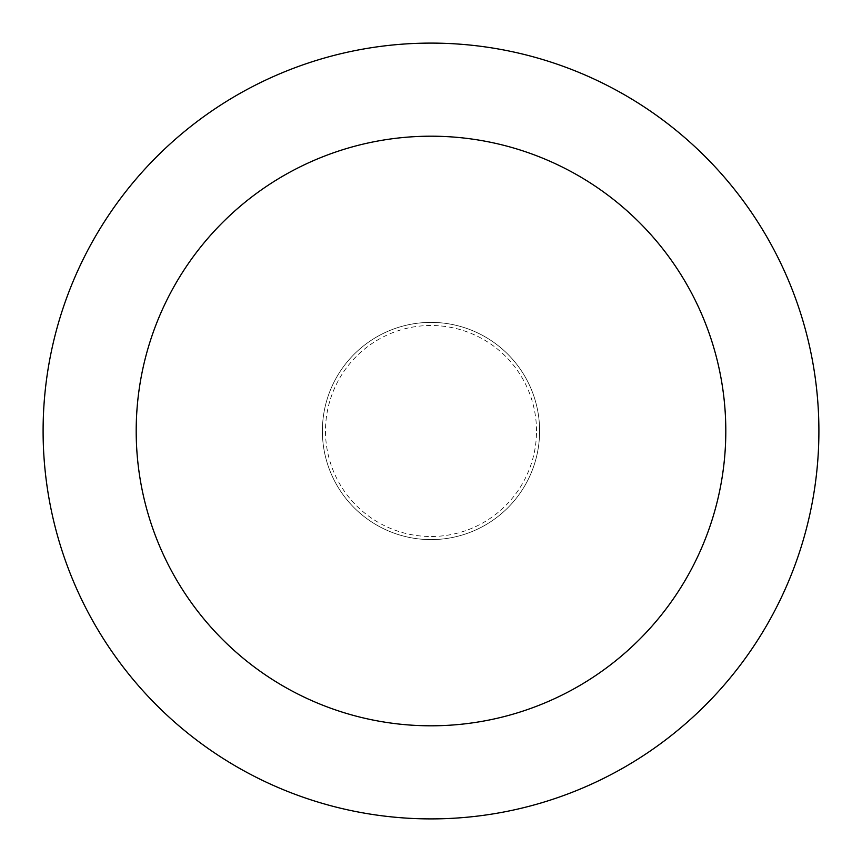 <?xml version="1.0" encoding="UTF-8"?>
<svg xmlns="http://www.w3.org/2000/svg" width="862" height="862" viewBox="0 0 862 862"><rect width="100%" height="100%" fill="white"/><g stroke="black" fill="none" stroke-linecap="round" stroke-linejoin="round"><path stroke-width="0.65" stroke-dasharray="4.31 3.23" d="M539.612 431A108.612 108.612 0 0 0 431 322.388A108.612 108.612 0 0 0 322.388 431A108.612 108.612 0 0 0 431 539.612A108.612 108.612 0 0 0 539.612 431A108.612 108.612 0 0 0 431 322.388A108.612 108.612 0 0 0 322.388 431A108.612 108.612 0 0 0 431 539.612A108.612 108.612 0 0 0 539.612 431A108.612 108.612 0 0 0 431 322.388A108.612 108.612 0 0 0 322.388 431A108.612 108.612 0 0 0 431 539.612A108.612 108.612 0 0 0 539.612 431A108.612 108.612 0 0 0 431 322.388A108.612 108.612 0 0 0 322.388 431A108.612 108.612 0 0 0 431 539.612A108.612 108.612 0 0 0 539.612 431M536.509 431A105.509 105.509 0 0 0 431 325.491A105.509 105.509 0 0 0 325.491 431A105.509 105.509 0 0 0 431 536.509A105.509 105.509 0 0 0 536.509 431M818.9 431A387.9 387.9 0 0 0 431 43.1A387.9 387.9 0 0 0 43.1 431A387.9 387.9 0 0 0 431 818.9A387.9 387.9 0 0 0 818.9 431"/><path stroke-width="1.29" d="M725.804 431A294.804 294.804 0 0 0 431 136.196A294.804 294.804 0 0 0 136.196 431A294.804 294.804 0 0 0 431 725.804A294.804 294.804 0 0 0 725.804 431M818.9 431A387.9 387.9 0 0 0 431 43.1A387.9 387.9 0 0 0 43.1 431A387.9 387.9 0 0 0 431 818.9A387.9 387.9 0 0 0 818.9 431"/></g></svg>
